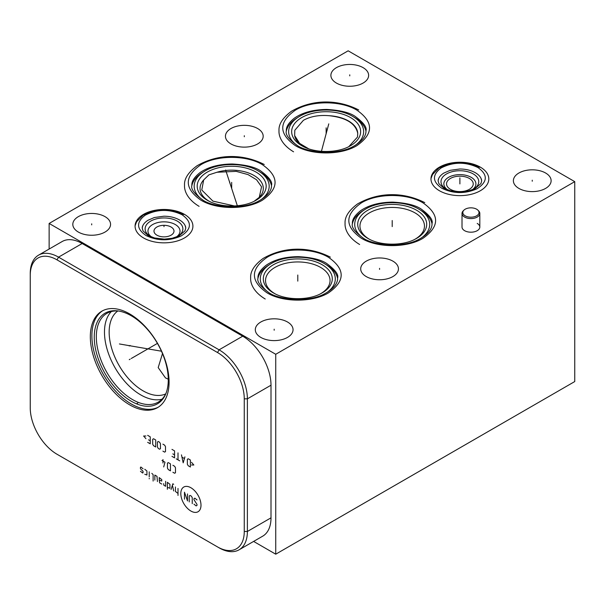 <?xml version="1.0" encoding="UTF-8"?>
<svg xmlns="http://www.w3.org/2000/svg" width="605" height="605" viewBox="0 0 605 605"><rect width="100%" height="100%" fill="white"/><g stroke="black" fill="none" stroke-linecap="round" stroke-linejoin="round"><path stroke-width="0.91" d="M253.616 541.414L275.736 554.188L574.75 381.551L574.75 181.644L348.147 50.812L49.134 223.449L275.736 354.28L574.75 181.644M545.597 173.007A18.868 10.898 180 0 1 551.125 180.714A18.868 10.898 180 0 1 539.471 190.779A18.868 10.898 180 0 1 518.909 188.42A18.868 10.898 180 0 1 513.38 180.714A18.868 10.898 180 0 1 525.027 170.648A18.868 10.898 180 0 1 545.597 173.007M477.209 223.419A8.901 5.143 180 0 1 479.818 227.056A8.901 5.143 180 0 1 474.32 231.806A8.901 5.143 180 0 1 464.625 230.686A8.901 5.143 180 0 1 462.016 227.056L462.016 213.452A8.901 5.143 180 0 1 463.18 210.903L463.876 210.2A8.107 4.681 180 0 1 476.649 209.209A8.107 4.681 0 0 1 477.958 210.2L478.653 210.903A8.901 5.143 0 0 1 479.818 213.452A8.901 5.143 0 0 1 474.32 218.193A8.901 5.143 0 0 1 464.625 217.082A8.901 5.143 180 0 1 462.016 213.452M480.332 167.139A28.911 16.69 180 0 1 488.802 178.936A28.911 16.69 180 0 1 470.955 194.364A28.911 16.69 180 0 1 439.442 190.741A28.911 16.69 180 0 1 430.972 178.936A28.911 16.69 180 0 1 448.827 163.516A28.911 16.69 180 0 1 480.332 167.139M184.442 214.351A28.911 16.69 180 0 1 192.912 226.157A28.911 16.69 180 0 1 175.057 241.576A28.911 16.69 180 0 1 143.551 237.954A28.911 16.69 180 0 1 135.081 226.157A28.911 16.69 180 0 1 152.929 210.729A28.911 16.69 180 0 1 184.442 214.351M105.028 216.643A18.868 10.898 180 0 1 110.556 224.349A18.868 10.898 180 0 1 98.91 234.415A18.868 10.898 180 0 1 78.34 232.055A18.868 10.898 180 0 1 72.812 224.349A18.868 10.898 180 0 1 84.466 214.283A18.868 10.898 180 0 1 105.028 216.643M257.654 128.525A18.868 10.898 180 0 1 263.183 136.231A18.868 10.898 180 0 1 251.536 146.297A18.868 10.898 180 0 1 230.966 143.937A18.868 10.898 180 0 1 225.438 136.231A18.868 10.898 180 0 1 237.092 126.165A18.868 10.898 180 0 1 257.654 128.525M363.106 67.647A18.868 10.898 180 0 1 368.634 75.353A18.868 10.898 180 0 1 356.98 85.418A18.868 10.898 180 0 1 336.418 83.059A18.868 10.898 180 0 1 330.89 75.353A18.868 10.898 180 0 1 342.536 65.287A18.868 10.898 180 0 1 363.106 67.647M287.519 322.004A18.868 10.898 180 0 1 293.047 329.71A18.868 10.898 180 0 1 281.393 339.776A18.868 10.898 180 0 1 260.831 337.416A18.868 10.898 180 0 1 255.302 329.71A18.868 10.898 180 0 1 266.956 319.644A18.868 10.898 180 0 1 287.519 322.004M392.917 261.156A18.868 10.898 180 0 1 398.445 268.862A18.868 10.898 180 0 1 386.792 278.928A18.868 10.898 180 0 1 366.229 276.568A18.868 10.898 180 0 1 360.701 268.862A18.868 10.898 180 0 1 372.347 258.796A18.868 10.898 180 0 1 392.917 261.156M49.134 249.048L49.134 223.449M275.736 554.188L275.736 354.28M30.25 275.29L30.25 273.483A40.021 23.103 60 0 1 38.538 255.166L62.156 241.531A40.021 23.103 60 0 1 82.167 243.512L242.703 336.191A40.021 23.103 60 0 1 271.002 385.211L271.002 517.842A40.021 23.103 60 0 1 262.714 536.166L239.096 549.801A40.021 23.103 60 0 1 219.086 547.82L56.991 454.234A37.812 21.833 60 0 1 30.25 407.921L30.25 275.29A37.812 21.833 60 0 1 56.991 259.848L217.528 352.534A37.812 21.833 60 0 1 244.261 398.846L244.261 531.477A37.812 21.833 60 0 1 217.528 546.92M38.538 255.166A40.021 23.103 60 0 1 58.549 257.148L219.086 349.826A40.021 23.103 60 0 1 247.385 398.846L247.385 531.477A40.021 23.103 60 0 1 239.096 549.801M169.082 382.133A55.69 32.156 60 0 1 157.55 407.626A55.69 32.156 60 0 1 114.632 392.705A55.69 32.156 60 0 1 90.326 336.66A55.69 32.156 60 0 1 101.859 311.167A55.69 32.156 60 0 1 144.776 326.087A55.69 32.156 60 0 1 169.082 382.133M158.321 407.157A55.69 32.156 60 0 1 115.684 391.261A55.69 32.156 60 0 1 91.884 335.76A55.69 32.156 -120 0 1 102.653 310.736M168.273 379.864A52.34 30.22 60 0 1 165.838 393.704A52.34 30.22 60 0 1 124.547 396.646A52.34 30.22 60 0 1 94.251 337.129A52.34 30.22 -120 0 1 118.058 310.947A52.34 30.22 -120 0 1 168.273 379.864M166.133 392.955A51.274 29.6 60 0 1 158.207 402.143A51.274 29.6 60 0 1 118.701 388.41A51.274 29.6 60 0 1 96.316 336.803A51.274 29.6 -120 0 1 106.934 313.337A51.274 29.6 -120 0 1 118.852 311.068M111.343 311.545A51.274 29.6 -120 0 0 104.476 332.092A51.274 29.6 60 0 0 124.229 380.779A51.274 29.6 60 0 0 161.958 399.224M165.679 393.923A47.961 27.694 60 0 1 129.228 379.426A47.961 27.694 60 0 1 109.157 332.092A47.961 27.694 -120 0 1 117.793 310.978M168.273 379.191L165.475 377.906L158.192 367.598L162.488 353.57M254.13 201.284L259.273 197.336L261.557 186.809L256.543 179.738L248.065 174.603L236.2 171.366L216.961 172.251L208.922 174.853L203.681 179.927A31.626 18.256 0 0 0 209.285 201.314M216.961 172.251A31.626 18.256 0 0 1 254.04 175.503A31.626 18.256 180 0 1 259.273 197.336M234.619 205.98L212.922 201.132L201.76 190.008L203.681 179.927M202.63 199.915A37.502 21.651 0 0 1 204.195 171.48C217.982 162.511 243.853 162.238 258.169 170.897A37.502 21.651 180 0 1 259.152 171.48L261.05 172.667A40.096 23.149 180 0 1 271.479 185.652M204.195 171.48L202.297 172.667A40.096 23.149 0 0 0 191.868 185.652M56.991 454.234L58.549 455.134A40.021 23.103 60 0 1 58.511 455.111M352.662 116.372A37.502 21.651 180 0 1 353.623 116.946L355.521 118.126A40.096 23.149 180 0 1 365.949 131.111M297.1 145.381A37.502 21.651 0 0 1 298.666 116.946L296.768 118.126A40.096 23.149 0 0 0 286.339 131.111M348.813 146.629L357.495 137.07L357.752 133.372A31.626 18.256 180 0 0 348.503 120.962A31.626 18.256 0 0 0 329.067 115.699C346.06 117.574 355.619 123.465 357.752 133.372M308.633 148.777L299.641 143.408L294.65 135.565A31.626 18.256 0 0 0 303.755 146.773M329.067 115.699C319.032 114.859 310.471 116.402 303.392 120.312L294.809 130.272L294.65 135.565M418.728 209.05A37.502 21.651 180 0 1 419.689 209.625L421.587 210.805A40.096 23.149 180 0 1 432.015 223.797M363.166 238.06A37.502 21.651 0 0 1 364.732 209.625L362.834 210.805A40.096 23.149 0 0 0 352.405 223.797M414.826 239.338A32.262 18.626 0 0 0 424.468 226.058A32.262 18.626 0 0 0 415.022 212.892A32.262 18.626 0 0 0 379.864 208.854A32.262 18.626 0 0 0 359.952 226.058A32.262 18.626 0 0 0 369.398 239.232A32.262 18.626 0 0 0 369.587 239.338M324.31 263.561A37.502 21.651 180 0 1 325.271 264.135L327.169 265.315A40.096 23.149 180 0 1 337.598 278.308M268.749 292.57A37.502 21.651 0 0 1 270.314 264.135L268.416 265.315A40.096 23.149 0 0 0 257.987 278.308M320.408 293.849A32.262 18.626 0 0 0 330.05 280.576A32.262 18.626 0 0 0 320.605 267.402A32.262 18.626 0 0 0 285.447 263.364A32.262 18.626 0 0 0 265.534 280.576A32.262 18.626 0 0 0 274.98 293.743A32.262 18.626 0 0 0 275.169 293.849M447.806 189.962A16.025 9.256 0 0 1 448.948 177.114A16.025 9.256 0 0 1 471.219 177.341A16.025 9.256 180 0 1 471.976 189.962M450.445 189.335A13.355 7.706 0 0 0 464.995 191.006A13.355 7.706 0 0 0 473.239 183.882A13.355 7.706 0 0 0 469.329 178.43A13.355 7.706 0 0 0 454.779 176.758A13.355 7.706 0 0 0 446.535 183.882A13.355 7.706 0 0 0 450.445 189.335M151.908 237.175A16.025 9.256 0 0 1 153.057 224.334A16.025 9.256 0 0 1 175.329 224.553A16.025 9.256 180 0 1 176.078 237.175M156.922 235.179A10.005 5.778 0 0 0 167.827 236.434A10.005 5.778 0 0 0 173.998 231.095A10.005 5.778 0 0 0 171.071 227.011A10.005 5.778 0 0 0 160.166 225.756A10.005 5.778 0 0 0 153.988 231.095A10.005 5.778 0 0 0 156.922 235.179M477.958 210.2A8.107 4.681 0 0 1 475.833 216.235A8.107 4.681 0 0 1 465.185 215.826A8.107 4.681 180 0 1 463.876 210.2M130.143 359.143L129.266 359.65L130.143 359.143M157.436 343.383L131.262 358.493M130.143 345.478L129.266 345.984M119.419 343.958L161.459 351.21M137.698 403.096L136.821 403.611M190.908 487.743A14.27 8.243 -120 0 0 180.812 493.567A14.27 8.243 -120 0 0 190.908 511.043A14.27 8.243 -120 0 0 200.996 505.22A14.27 8.243 -120 0 0 190.908 487.743M193.978 504.162L196.141 505.901L197.003 505.402L197.003 504.411L193.978 499.67L193.978 498.679L194.84 498.18L197.003 499.919M189.229 501.916L189.229 495.934L190.091 495.435L191.392 496.183L192.254 497.681L192.254 503.662M184.48 499.178L184.48 492.198L187.505 500.917L187.505 493.945M178.006 488.462L178.006 495.435M175.42 486.964L175.42 491.449L178.006 493.446M173.696 484.302L172.826 483.803L171.102 489.453M173.696 490.95L172.395 485.218M167.366 487.297L169.952 488.295L169.952 484.302L167.366 482.314L167.366 489.286M163.622 483.645L163.91 485.301L165.634 486.299L165.634 481.315M159.16 480.067L161.754 481.066L161.754 479.568L159.16 477.579L159.591 482.813L161.754 484.053M157.436 481.565L157.005 476.332L154.842 475.084L154.842 480.067M153.118 481.066L153.118 474.585L151.825 473.344M149.231 471.847L149.231 476.831M149.231 478.328L149.231 478.82L149.231 478.328M144.776 474.252L146.932 475.001L146.932 471.015L144.776 469.268M143.045 468.769L140.889 467.03L140.458 467.279L140.458 468.769L143.045 471.265L143.045 472.762L142.614 473.012L140.458 471.265M172.901 472.255L174.626 473.246L175.488 472.755L175.488 467.763L174.626 466.273L172.901 465.275M170.459 463.861L168.296 462.613L167.434 463.112L167.434 468.096L168.296 469.593L170.459 470.841L170.459 463.861M162.972 459.543L162.972 463.029M163.69 466.939L164.991 462.205L161.966 460.458M191.535 465.003L193.834 465.003L191.535 462.341M190.386 460.019L188.223 458.772L187.361 459.271L187.361 464.254L188.223 465.752L190.386 466.992L190.386 460.019M181.462 454.869L183.186 462.84L184.918 456.858M184.336 458.522L182.037 457.191M178.006 452.873L178.006 459.853M179.738 460.851L176.282 458.855M171.964 456.359L174.558 457.856L174.558 450.876L171.964 449.386M172.826 453.871L174.558 454.869M162.904 451.126L164.628 452.124L165.49 451.625L165.49 446.641L164.628 445.151L162.904 444.153M160.454 443.737L159.591 442.24L158.298 441.491L157.436 441.99L157.436 446.974L158.298 448.471L159.591 449.22L160.454 448.721L160.454 443.737M155.712 440.001L153.549 438.754L152.687 439.253L152.687 444.236L153.549 445.726L155.712 446.974L155.712 440.001M147.65 442.323L150.244 443.82L150.244 436.84L147.65 435.343M148.512 439.835L150.244 440.826M145.926 436.008L143.619 436.008L145.926 438.67M229.658 182.816L229.658 181.803M225.627 170.005L237.349 205.783M231.677 183.988L231.677 182.96M327.252 130.09L327.252 129.054M328.78 123.874L321.421 151.326M326.14 129.447L326.14 128.419M392.206 222.133L392.206 221.105L392.206 222.133M297.789 276.644L297.789 275.615L297.789 276.644M459.891 179.458L459.891 178.422L459.891 179.458M163.993 226.671L163.993 225.635L163.993 226.671M91.688 224.863L91.688 223.835M244.314 136.745L244.314 135.717M349.758 75.867L349.758 74.838M274.178 330.224L274.178 329.196M379.569 269.376L379.569 268.348M532.249 181.228L532.249 180.199M231.677 182.377L231.677 188.465M231.677 188.42L231.677 182.43M326.14 127.836L326.14 133.924M326.14 133.879L326.14 127.889M392.206 220.523L392.206 226.61M392.206 226.557L392.206 220.568M297.789 275.033L297.789 281.121M297.789 281.075L297.789 275.086M459.891 177.862L459.891 183.912M459.891 183.882L459.891 177.893M244.261 398.846L247.385 398.846L271.002 385.211M217.528 352.534L219.086 349.826L242.703 336.191M256.059 172.092A34.485 19.904 180 0 1 255.068 200.799C242.711 207.749 220.636 207.749 208.279 200.799A34.485 19.904 180 0 1 207.296 200.247A34.485 19.904 0 0 1 207.296 172.092A34.485 19.904 0 0 1 256.059 172.092M258.169 170.897L259.152 171.48A37.502 21.651 180 0 1 260.717 199.922M244.261 531.477L247.385 531.477L271.002 517.842M56.991 259.848L58.549 257.148L82.167 243.512M298.666 116.946C312.452 107.97 338.316 107.698 352.639 116.357L353.623 116.946A37.502 21.651 180 0 1 355.18 145.381M350.522 117.551A34.485 19.904 0 0 0 301.759 117.551A34.485 19.904 0 0 0 301.759 145.707A34.485 19.904 180 0 0 302.75 146.259C315.099 153.209 337.182 153.209 349.539 146.259A34.485 19.904 180 0 0 350.522 117.551M364.732 209.625C378.518 200.648 404.39 200.384 418.705 209.043L419.689 209.625A37.502 21.651 180 0 1 421.246 238.06M416.588 210.237A34.485 19.904 0 0 0 367.825 210.237A34.485 19.904 0 0 0 367.825 238.393A34.485 19.904 180 0 0 368.816 238.937C381.173 245.895 403.248 245.895 415.605 238.937A34.485 19.904 180 0 0 416.588 210.237M270.314 264.135C284.1 255.166 309.972 254.894 324.288 263.553L325.271 264.135A37.502 21.651 180 0 1 326.829 292.578M322.178 264.748A34.485 19.904 0 0 0 273.407 264.748A34.485 19.904 0 0 0 273.407 292.903A34.485 19.904 180 0 0 274.398 293.455C286.755 300.405 308.83 300.405 321.187 293.455A34.485 19.904 180 0 0 322.178 264.748M475.379 172.743A21.909 12.644 180 0 1 475.938 173.075A21.909 12.644 180 0 1 481.588 179.965M475.938 173.075L475.356 172.727C470.94 170.262 465.737 169.014 459.747 168.999L450.211 170.315L443.836 173.075A21.909 12.644 0 0 0 438.186 179.965M472.384 189.811L472.702 189.645A18.884 10.905 180 0 0 473.239 173.93A18.884 10.905 0 0 0 446.535 173.93A18.884 10.905 0 0 0 446.535 189.35A18.884 10.905 180 0 0 447.072 189.645L447.39 189.811M179.488 219.955A21.909 12.644 180 0 1 180.048 220.288A21.909 12.644 180 0 1 185.697 227.177M180.048 220.288L179.466 219.94C175.049 217.475 169.846 216.227 163.857 216.212L154.32 217.528L147.945 220.288A21.909 12.644 0 0 0 142.296 227.177M176.494 237.024L176.811 236.857A18.884 10.905 180 0 0 177.348 221.143A18.884 10.905 0 0 0 150.645 221.143A18.884 10.905 0 0 0 150.645 236.563A18.884 10.905 180 0 0 151.182 236.857L151.5 237.024M200.936 200.179C216.938 209.905 246.416 209.905 262.419 200.179C279.268 188.344 279.268 176.509 262.419 164.681C246.416 154.948 216.938 154.948 200.936 164.681C184.079 176.509 184.079 188.344 200.936 200.179M295.399 145.639C311.401 155.364 340.88 155.364 356.882 145.639C373.739 133.803 373.739 121.968 356.882 110.14C340.88 100.407 311.401 100.407 295.399 110.14C278.55 121.968 278.55 133.803 295.399 145.639M361.465 238.317C377.467 248.05 406.946 248.05 422.948 238.317C439.805 226.489 439.805 214.654 422.948 202.819C406.946 193.093 377.467 193.093 361.465 202.819C344.616 214.654 344.616 226.489 361.465 238.317M267.047 292.835C283.049 302.56 312.528 302.56 328.538 292.835C345.387 281 345.387 269.165 328.538 257.337C312.528 247.604 283.049 247.604 267.047 257.337C250.198 269.165 250.198 281 267.047 292.835M441.884 188.284C453.372 193.819 465.079 193.986 477.012 188.768C487.736 181.825 488.031 174.732 477.889 167.502C465.358 161.641 453.084 161.815 441.053 168.008C432.015 174.89 432.295 181.651 441.884 188.284M145.994 235.504C157.482 241.032 169.188 241.198 181.122 235.98C191.845 229.038 192.14 221.944 181.999 214.715C169.468 208.861 157.187 209.027 145.155 215.221C136.125 222.111 136.405 228.871 145.994 235.504M479.818 227.056L479.818 213.452M199.098 206.35C187.3 199.264 184.162 190.673 184.533 185.236C184.094 178.808 188.246 172.327 196.98 165.8C219.57 152.823 244.73 154.449 264.249 164.5M202.766 199.998C194.387 193.895 190.749 189.062 191.868 185.493C191.513 181.538 194.167 177.288 199.824 172.75C208.007 167.04 218.806 164.121 232.229 163.993C245.509 164.734 254.962 167.018 260.581 170.852C269.043 177.076 272.681 181.916 271.486 185.38C271.66 188.155 270.579 194.507 258.592 201.072C242.9 210.048 212.824 207.318 202.766 199.998M293.569 151.81C281.764 144.724 278.633 136.133 278.996 130.695C278.565 124.267 282.716 117.786 291.451 111.26C314.04 98.282 339.201 99.908 358.72 109.959M297.229 145.457C288.85 139.354 285.22 134.522 286.331 130.952C285.983 126.997 288.638 122.754 294.295 118.209C302.47 112.5 313.269 109.581 326.7 109.452C339.98 110.193 349.425 112.477 355.052 116.311C363.514 122.535 367.144 127.375 365.949 130.839C366.131 133.614 365.042 139.967 353.063 146.531C337.371 155.508 307.287 152.778 297.229 145.457M359.635 244.496C347.83 237.41 344.699 228.819 345.069 223.374C344.631 216.945 348.782 210.472 357.517 203.946C380.106 190.968 405.267 192.594 424.786 202.637M363.302 238.136C354.923 232.04 351.286 227.208 352.397 223.638C352.049 219.683 354.704 215.433 360.361 210.888C368.536 205.178 379.343 202.259 392.766 202.13C406.046 202.879 415.491 205.163 421.118 208.997C429.58 215.221 433.218 220.061 432.015 223.517C432.197 226.3 431.108 232.653 419.129 239.209C403.437 248.194 373.353 245.464 363.302 238.136M265.217 299.006C253.412 291.92 250.281 283.329 250.651 277.892C250.213 271.456 254.365 264.982 263.099 258.456C285.689 245.479 310.849 247.105 330.368 257.155M268.885 292.646C260.505 286.551 256.868 281.718 257.98 278.149C257.632 274.194 260.286 269.943 265.943 265.406C274.118 259.696 284.925 256.777 298.348 256.649C311.628 257.39 321.073 259.674 326.7 263.508C335.162 269.732 338.8 274.572 337.598 278.028C337.779 280.811 336.69 287.163 324.711 293.72C309.019 302.704 278.935 299.974 268.885 292.646M430.979 178.581L432.492 174.527L439.048 167.925L450.044 163.569L459.823 162.526L469.73 163.569L479.72 167.32M481.058 178.43L481.678 180.789L480.937 183.572L474.97 188.692L467.983 191.082L460.254 191.921L450.339 190.734L443.715 188.102L438.89 183.663L438.096 180.759L438.716 178.43M135.089 225.794L136.594 221.74L143.158 215.138L154.154 210.782L163.932 209.738L173.839 210.782L183.829 214.533M185.168 225.642L185.788 228.002L185.047 230.785L179.072 235.905L172.092 238.294L164.363 239.134L154.449 237.954L147.824 235.315L142.999 230.876L142.205 227.972L142.825 225.642"/></g></svg>
